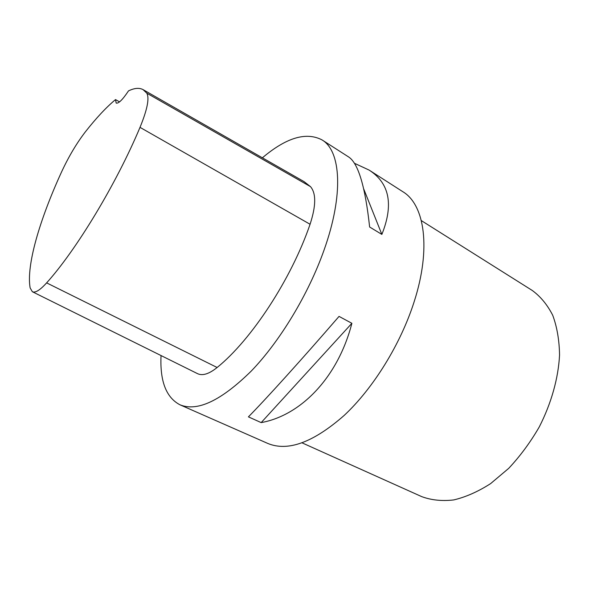 <?xml version="1.0" encoding="UTF-8"?>
<svg xmlns="http://www.w3.org/2000/svg" width="589" height="589" viewBox="0 0 589 589"><rect width="100%" height="100%" fill="white"/><g stroke="black" fill="none" stroke-linecap="round" stroke-linejoin="round"><path stroke-width="0.88" d="M354.379 163.249L369.067 170.059L402.832 191.705C424.588 204.619 431.465 248.278 414.096 301.914C400.586 344.234 373.227 388.357 344.101 415.495C313.319 442.457 287.888 451.778 267.826 443.458L179.947 404.79C166.135 397.516 159.833 381.105 161.047 355.557M262.385 157.808C286.261 137.627 306.133 131.656 322.006 139.895C340.876 150.88 344.005 194.311 324.002 250.207C308.408 294.272 279.915 341.355 251.245 371.077C221.089 400.711 197.322 411.947 179.947 404.79M369.067 170.059C389.528 183.15 393.791 204.597 381.863 234.407L369.627 227.001C365.239 186.632 358.267 163.308 348.703 157.005L322.006 139.895M261.17 422.607L248.418 416.857C265.624 399.46 302.385 358.819 339.043 316.396L351.883 323.309C337.976 377.313 301.016 415.414 261.17 422.607L351.883 323.309M143.245 89.727L304.108 181.655L310.499 186.639C316.234 193.332 316.087 205.87 310.072 224.262C291.305 279.149 251.319 339.971 217.127 367.499C209.058 373.986 202.513 376.032 197.499 373.64L32.358 291.732L30.142 287.947C26.152 265.506 39.64 219.771 61.573 171.914C68.722 156.519 76.673 143.149 85.42 131.789C96.14 118.131 106.167 107.397 115.518 99.578L119.545 101.882M115.518 99.578L116.18 103.09C118.551 103.73 122.652 99.666 128.498 90.89C134.402 88.026 139.262 87.606 143.075 89.624L146.794 93.172C149.562 98.179 147.294 109.583 140.013 127.364C116.364 183.827 76.15 250.229 46.627 282.875C40.052 290.141 35.296 293.094 32.358 291.732M381.863 234.407L363.774 189.084M302.128 442.876L421.717 496.63C431.354 500.186 442.022 501.283 453.707 499.936C465.789 497.079 478.091 491.638 490.6 483.621L508.697 468.365C520.19 456.107 530.38 442.302 539.266 426.944C551.356 403.251 558.365 378.138 559.55 355.049C559.307 340.199 557.032 326.947 552.725 315.292C547.387 304.815 540.569 296.539 532.272 290.473L421.326 220.603M140.013 127.364L310.072 224.262M46.627 282.875L217.127 367.499M146.794 93.172L310.499 186.639"/></g></svg>

